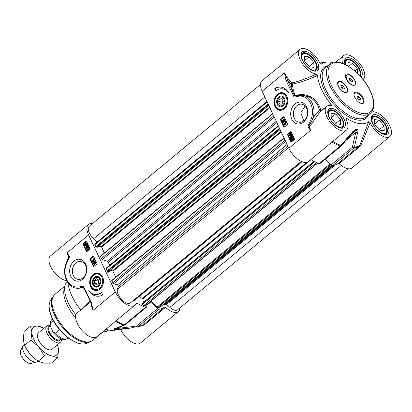 <?xml version="1.0" encoding="UTF-8"?>
<svg xmlns="http://www.w3.org/2000/svg" width="412" height="412" viewBox="0 0 412 412"><rect width="100%" height="100%" fill="white"/><g stroke="black" fill="none" stroke-linecap="round" stroke-linejoin="round"><path stroke-width="0.62" d="M303.721 120.932L300.878 112.816L305.148 106.002M343.639 86.381L344.447 88.379L343.448 89.028L341.636 87.684L340.827 85.686L341.831 85.032L343.639 86.381L341.919 87.808L341.584 87.56M341.831 85.032L340.884 85.82M338.417 85.984A6.381 3.085 -129.6 0 1 338.566 82.117A6.381 3.085 -129.6 0 1 342.794 82.961A6.381 3.085 -129.6 0 1 346.858 88.08A6.381 3.085 -129.6 0 1 346.708 91.948A6.381 3.085 -129.6 0 1 342.48 91.104A6.381 3.085 -129.6 0 1 338.417 85.984M337.639 83.996A6.381 3.085 -129.6 0 1 338.283 82.354A6.381 3.085 -129.6 0 1 338.432 82.245M346.559 92.061A6.381 3.085 -129.6 0 1 346.42 92.185A6.381 3.085 -129.6 0 1 344.684 92.509M347.342 81.004A6.381 3.085 -129.6 0 1 345.895 77.219A6.381 3.085 -129.6 0 1 346.528 75.314A6.381 3.085 -129.6 0 1 346.683 75.2M353.939 85.284A6.381 3.085 -129.6 0 1 347.857 81.107A6.381 3.085 -129.6 0 1 346.816 75.077A6.381 3.085 -129.6 0 1 353.923 78.888A6.808 3.291 -129.6 0 1 354.706 80.294A6.808 3.291 -129.6 0 1 353.939 85.284L352.6 85.191M350.046 77.986L351.858 79.305L352.698 81.308L351.73 81.998L349.917 80.68L349.072 78.677L350.046 77.986L349.108 78.759M351.858 79.305L350.138 80.726L349.85 80.515M353.944 94.703L354.474 93.344M354.052 95.414A6.381 3.085 -129.6 0 1 354.66 93.184A6.381 3.085 -129.6 0 1 361.108 96.135A6.381 3.085 -129.6 0 1 362.797 103.021A6.381 3.085 -129.6 0 1 360.546 103.211M362.642 103.139L361.169 103.433M357.019 97.453L357.353 96.104L359.068 96.758L360.443 98.756L360.103 100.101L358.389 99.452L357.019 97.453M360.443 98.756L359.223 99.766M359.068 96.758L357.456 98.092M306.595 108.135A9.11 7.03 98.3 0 1 306.219 117.914A9.11 7.03 98.3 0 1 299.138 122.24A9.11 7.03 98.3 0 1 294.307 118.306A9.11 7.03 98.3 0 1 294.678 108.526A9.11 7.03 98.3 0 1 301.764 104.205A9.11 7.03 98.3 0 1 306.595 108.135M291.809 119.202A11.026 8.508 -81.7 0 0 306.652 117.842A11.026 8.508 -81.7 0 0 299.272 102.094A11.026 8.508 -81.7 0 0 291.809 119.202M297.315 95.718L295.188 96.202A0.891 0.685 98.3 0 1 294.642 95.883L284.398 72.857L286.098 80.726L293.771 96.403A1.782 1.375 -81.7 0 0 294.868 97.041L297.073 96.583A17.021 13.133 98.3 0 1 309.613 101.563A17.021 13.133 98.3 0 1 311.446 118.404L308.418 125.145A1.54 1.184 -81.7 0 0 308.351 127.179L310.396 130.475L309.778 126.427L319.599 112.291L326.767 106.353A15.424 7.462 -129.6 0 1 331.042 105.585L331.356 105.56M346.142 119.3L346.549 118.301L345.915 118.326L346.059 119.135A15.424 7.462 -129.6 0 1 346.435 130.12L308.423 161.586A15.424 7.462 50.4 0 1 288.879 148.289L262.166 91.263L284.398 72.857A15.424 7.462 -129.6 0 0 292.134 82.858A1.066 0.324 -49.8 0 0 291.279 84.043A1.066 0.757 174.2 0 0 292.36 84.146A1.066 0.299 78.1 0 0 292.134 82.858C300.379 80.906 308.413 77.945 316.236 73.98A15.424 7.462 -129.6 0 1 302.089 63.191A15.424 7.462 -129.6 0 1 300.054 49.327A15.424 7.462 -129.6 0 1 309.999 51.186A15.424 7.462 -129.6 0 1 319.83 63.139L321.226 64.246L320.871 64.267M283.93 116.472L287.627 124.367L284.038 127.334L280.34 119.439L283.93 116.472M290.913 131.387L294.611 139.282L291.026 142.248L287.329 134.353L290.913 131.387M274.716 88.302A15.321 11.819 98.3 0 1 280.963 87.066A15.321 11.819 98.3 0 1 288.73 92.968A12.767 9.852 -81.7 0 0 282.72 88.832A12.767 9.852 -81.7 0 0 275.947 90.934L274.716 88.302L275.386 88.4L276.406 90.578M274.892 106.42A8.879 6.85 -81.7 0 0 284.713 108.428A8.879 6.85 -81.7 0 0 286.541 95.883A8.879 6.85 -81.7 0 0 277.188 94.363A8.879 6.85 -81.7 0 0 274.892 106.42M284.836 108.31A8.513 6.566 98.3 0 1 280.052 109.942L276.581 108.006C273.104 103.191 274.747 98.164 276.38 96.114C278.074 93.848 280.119 92.844 282.508 93.102A8.513 6.566 98.3 0 1 285.846 94.971A8.513 6.566 98.3 0 1 286.623 96.032M280.052 109.942A8.513 6.566 98.3 0 1 276.72 108.073M310.844 159.583A50.001 24.184 50.4 0 0 319.073 163.636A2.127 1.03 50.4 0 0 319.913 163.605L341.079 146.085A2.127 2.127 0 0 0 341.337 145.833L340.842 145.379A49.759 24.066 -129.6 0 1 332.783 141.419M332.608 62.573A37.234 18.01 50.4 0 0 326.273 62.119A37.234 18.01 50.4 0 0 321.226 64.246L321.072 64.303M346.549 118.301A37.234 18.01 50.4 0 0 368.786 121.54L359.846 145.158A49.759 24.066 -129.6 0 1 354.346 147.342A2.127 1.128 -165.8 0 1 352.296 147.388L331.13 164.913L325.119 159.295M331.13 164.913A2.127 1.03 50.4 0 0 332.639 165.614A50.001 24.184 50.4 0 0 338.211 163.389A1.066 0.515 -129.6 0 1 339.081 163.693A15.424 7.462 50.4 0 0 351.946 167.926L389.963 136.46A15.424 7.462 -129.6 0 1 380.019 134.6A15.424 7.462 -129.6 0 1 370.182 122.647L368.786 121.54M332.639 165.614L353.805 148.093A2.127 1.792 -99.4 0 0 354.346 147.342L357.709 132.278C358.126 130.769 357.91 129.754 357.065 129.234A40.185 19.436 -129.6 0 1 356.37 129.131L352.832 131.567L340.842 145.379A2.127 1.411 111 0 1 340.235 146.116L319.073 163.636M357.709 132.278A2.127 1.123 -168.4 0 1 355.793 132.314L352.296 147.388A2.127 1.03 50.4 0 0 353.805 148.093A50.001 24.184 50.4 0 0 359.377 145.869L338.211 163.389M341.332 145.833L353.182 131.953L355.798 129.883A40.422 19.555 50.4 0 0 356.498 129.986L355.793 132.314L345.951 140.461M353.182 131.953L352.832 131.567M359.846 145.158L359.377 145.869A1.066 0.515 50.4 0 1 360.248 146.172L360.994 145.112A1.066 0.556 17.5 0 0 359.846 145.158M300.054 49.327L262.037 80.798A15.424 7.462 50.4 0 0 262.166 91.263M325.531 107.372L320.732 110.426C318.352 98.679 306.332 91.747 295.147 95.739A49.703 24.04 -129.6 0 1 292.36 84.146C300.997 82.302 309.391 79.361 317.554 75.319L316.236 73.98M317.554 75.319A37.234 18.01 50.4 0 0 331.202 104.457L329.08 105.462M288.879 148.289L310.396 130.475L309.021 126.685A1.066 0.587 172 0 0 309.778 126.427A1.066 0.355 40.5 0 0 309.057 125.665L312.878 118.836A18.087 13.957 -81.7 0 0 302.521 95.249L308.567 96.707L310.844 97.876L313.923 100.234L317.461 104.669L319.861 110.607A1.066 0.845 -111.4 0 0 320.644 111.42M312.878 118.836C314.953 114.572 317.281 111.827 319.861 110.607L320.732 110.426L321.128 111.019M331.042 105.585L331.202 104.457M346.435 130.12A15.424 7.462 -129.6 0 1 330.857 122.992A15.424 7.462 -129.6 0 1 326.767 106.353M360.994 145.112L370.182 122.647M372.463 110.468L373.777 111.806A15.424 7.462 -129.6 0 1 387.929 122.596A15.424 7.462 -129.6 0 1 389.963 136.46M342.635 63.386A15.424 7.462 -129.6 0 1 343.577 55.666A15.424 7.462 -129.6 0 1 359.161 62.794A15.424 7.462 -129.6 0 1 363.25 79.434A15.424 7.462 -129.6 0 1 363.137 79.521L363.25 79.434M308.351 127.179A1.066 0.515 146 0 1 309.021 126.685A0.767 0.592 98.3 0 1 309.057 125.665A1.066 0.371 -144.7 0 1 308.418 125.145M294.868 97.041A1.066 0.67 86.3 0 1 295.188 96.202L295.147 95.739A1.066 0.556 -19.9 0 1 294.642 95.883A1.066 0.489 149.6 0 0 293.771 96.403M291.284 91.804A1.066 0.438 154.9 0 1 292.669 91.304A50.645 24.493 50.4 0 1 291.279 84.043A16.49 7.977 50.4 0 1 287.483 80.232A1.066 0.438 154.9 0 0 286.098 80.726M297.608 95.651A1.066 0.633 72.9 0 0 297.428 95.661L297.428 95.661A1.066 0.633 72.9 0 0 297.073 96.583M312.873 118.836L311.446 118.404M346.142 78.975A6.916 3.342 -129.6 0 1 345.395 76.349A6.916 3.342 -129.6 0 1 348.964 74.237A6.916 3.342 -129.6 0 1 354.845 80.247A6.916 3.342 -129.6 0 1 352.744 85.227A6.916 3.342 -129.6 0 1 346.142 78.975M338.36 86.34A6.916 3.342 -129.6 0 1 337.613 83.713A6.916 3.342 -129.6 0 1 341.182 81.597A6.916 3.342 -129.6 0 1 347.064 87.607A6.916 3.342 -129.6 0 1 344.962 92.592A6.916 3.342 -129.6 0 1 338.36 86.34M354.681 97.211A6.916 3.342 -129.6 0 1 353.934 94.585A6.916 3.342 -129.6 0 1 357.508 92.468A6.916 3.342 -129.6 0 1 363.384 98.478A6.916 3.342 -129.6 0 1 361.283 103.464A6.916 3.342 -129.6 0 1 354.681 97.211M281.298 87.123A15.321 11.819 -81.7 0 0 275.386 88.4M282.72 88.832L283.389 88.93A12.767 9.852 98.3 0 1 286.968 90.429M292.628 137.757L291.639 138.628L293.087 138.88M287.329 134.353L287.998 134.451L291.475 141.877M291.135 131.855L287.998 134.451M283.631 120.654L283.101 120.505L282.956 121.216L283.487 121.37M280.34 119.439L281.01 119.537L284.491 126.963M284.146 116.941L281.01 119.537M284.172 119.495L283.997 120.68M284.177 119.094L284.939 119.578L284.687 120.989L283.904 120.937L283.235 121.828L282.344 121.339L282.544 120.113L283.162 120.144L283.482 119.192L283.976 119.027L284.538 119.516L284.285 120.927L283.502 120.876L283.25 121.638L283.652 121.695L282.745 121.401M282.946 120.17L283.564 120.201M283.502 120.876L283.904 120.937M285.367 121.293L285.892 121.612L282.91 122.632L282.787 122.369L285.367 121.293L285.49 121.555L282.91 122.632M285.774 122.261L286.325 122.642L284.641 124.033L285.264 124.414L285.006 124.63L283.611 124.048L285.774 122.261L285.923 122.58L284.239 123.976L284.862 124.357L284.604 124.568M291.557 138.901L292.01 140.059M289.986 134.24L289.548 135.157L289.147 135.095L290.218 135.311L290.347 135.666L288.925 135.27L289.136 133.957L291.047 134.157L290.445 132.865L290.697 132.659L291.099 132.715L291.917 134.456L289.286 134.291L289.147 135.095L289.816 135.254L289.662 135.744M290.697 132.659L291.31 134.508L291.711 134.57L290.805 134.441M290.347 135.666L289.857 135.816M289.966 133.849L291.449 134.214M291.722 135.507L291.531 136.66L290.254 136.465L290.12 137.175L290.831 137.69L290.398 137.788L291.233 137.747L290.306 137.417M290.707 136.485L290.522 137.232L291.233 137.747L289.904 137.361L290.099 136.13L290.707 136.13L291.006 135.198L291.516 135.038L292.093 135.527L291.881 136.866L291.876 135.708L291.171 135.538L290.882 136.758M290.501 136.187L291.109 136.187M291.717 135.1L292.494 135.589L292.283 136.928L291.881 136.866M290.481 138.432L290.923 138.499L291.526 137.613L292.453 137.289L293.226 137.943L293.756 139.292L293.318 139.22L292.711 140.132L291.778 140.461L291.001 139.792L290.857 138.787L290.439 138.715L290.918 138.509M292.649 137.345L293.627 138.005L293.782 138.998L294.199 139.071L293.756 139.292M293.72 139.277L293.112 140.188L291.984 140.466M286.325 122.642L285.923 122.58M285.264 124.414L284.862 124.357M284.641 124.033L284.239 123.976M285.892 121.612L285.49 121.555M282.544 120.113L283.162 120.144M283.085 121.313L282.555 121.154L282.699 120.448L283.229 120.598L283.085 121.313L282.555 121.154L282.956 121.216M284.131 120.598L283.451 120.428L283.641 119.521L284.321 119.696L284.131 120.598L283.451 120.428L283.853 120.484M284.043 119.578L284.321 119.696M291.238 138.566L292.427 137.69L292.989 138.159L293.081 138.89L291.639 138.628M291.155 138.839L293.009 139.163L291.809 140.065L291.248 139.586L291.155 138.839M294.199 139.071L293.797 139.014M293.782 138.998L293.38 138.942M290.099 136.13L290.707 136.13M290.522 137.232L291.13 137.387M291.876 135.708L291.572 135.6M291.531 136.66L291.13 136.604M289.76 134.188L289.286 134.291L289.688 134.353M291.917 134.456L291.516 134.394M345.493 64.617A10.001 4.836 -129.6 0 1 349.443 60.018A10.001 4.836 -129.6 0 1 360.067 72.857A10.001 4.836 -129.6 0 1 359.522 75.355M348.011 65.982L347.908 62.542L352.548 63.216L357.333 68.819L357.467 73.285M349.443 60.018L348.804 59.858A10.64 5.145 50.4 0 0 345.483 60.306A10.64 5.145 50.4 0 0 345.045 60.77M359.805 75.659A10.64 5.145 50.4 0 0 360.109 73.516L360.067 72.857M352.548 63.216L348.707 66.399M357.333 68.819L354.83 70.89M302.835 60.796A10.001 4.836 -129.6 0 1 305.915 53.678A10.001 4.836 -129.6 0 1 316.545 66.523A10.001 4.836 -129.6 0 1 308.979 68.222M309.319 66.729L304.535 61.131L304.386 56.202L309.026 56.877L313.81 62.48L313.959 67.408L309.319 66.729M305.915 53.678L305.277 53.519A10.64 5.145 50.4 0 0 301.96 53.967A10.64 5.145 50.4 0 0 301.522 54.43M314.984 70.699A10.64 5.145 50.4 0 0 315.525 70.354A10.64 5.145 50.4 0 0 316.586 67.177L316.545 66.523M309.026 56.877L304.519 60.61M313.81 62.48L309.052 66.42M329.548 117.817A10.001 4.836 -129.6 0 1 332.628 110.704A10.001 4.836 -129.6 0 1 343.258 123.543A10.001 4.836 -129.6 0 1 335.692 125.243M336.032 123.755L331.243 118.156L331.099 113.228L335.739 113.903L340.523 119.506L340.667 124.429L336.032 123.755M332.628 110.704L331.99 110.545A10.64 5.145 50.4 0 0 328.673 110.993A10.64 5.145 50.4 0 0 328.235 111.456M341.697 127.72A10.64 5.145 50.4 0 0 342.238 127.38A10.64 5.145 50.4 0 0 343.299 124.203L343.258 123.543M335.739 113.903L331.227 117.636M340.523 119.506L335.765 123.445M373.071 124.156A10.001 4.836 -129.6 0 1 376.151 117.044A10.001 4.836 -129.6 0 1 386.78 129.883A10.001 4.836 -129.6 0 1 379.22 131.583M379.555 130.094L374.771 124.491L374.621 119.568L379.261 120.242L384.046 125.845L384.195 130.769L379.555 130.094M376.151 117.044L375.517 116.879A10.64 5.145 50.4 0 0 372.196 117.332A10.64 5.145 50.4 0 0 371.758 117.796M385.22 134.06A10.64 5.145 50.4 0 0 385.761 133.72A10.64 5.145 50.4 0 0 386.822 130.542L386.78 129.883M379.261 120.242L374.755 123.976M384.046 125.845L379.287 129.785M283.786 97.284A5.423 4.187 -81.7 0 0 276.782 100.585A5.423 4.187 -81.7 0 0 282.066 106.517A5.423 4.187 -81.7 0 0 283.786 97.284M283.832 97.701L283.317 97.217A4.949 3.816 98.3 0 1 283.832 97.701M282.807 97.587A4.47 3.445 98.3 0 1 282.416 105.297A4.47 3.445 98.3 0 1 277.415 101.507A4.47 3.445 98.3 0 1 282.807 97.587M279.825 98.829L282.205 98.803L283.26 101.434L281.937 104.097L279.552 104.128L278.497 101.491L279.825 98.829L282.364 99.199M283.07 100.961L282.514 102.078L282.704 102.552M278.497 101.491L282.514 102.078M331.562 165.263L159.485 307.707A1.066 0.515 -129.6 0 1 159.217 307.764L157.729 307.548A1.066 0.515 -129.6 0 1 157.044 307.136L151.106 301.074M347.991 168.75L177.618 309.783A9.574 4.63 -129.6 0 1 169.868 307.367L166.68 304.489A1.066 0.515 50.4 0 0 165.856 304.195L164.836 304.762L163.986 303.979M97.294 241.895L93.684 238.636A9.574 4.63 -129.6 0 1 89.224 226.301L260.487 84.527M97.469 247.128L96.248 247.097L95.816 246.706L94.853 244.646A1.066 0.515 -129.6 0 1 94.848 243.925A1.066 0.515 -129.6 0 1 95.002 243.863M104.37 252.973L101.599 247.056L101.167 246.664L98.566 246.288M109.664 265.261A38.295 18.525 -129.6 0 1 108.299 262.233A1.066 0.515 50.4 0 0 107.316 261.223L102.341 259.534A1.066 0.515 -129.6 0 1 101.383 258.587L100.415 256.243L272.682 113.712M108.814 271.343L107.594 271.307L107.161 270.921L106.198 268.861A1.066 0.515 -129.6 0 1 106.188 268.14A1.066 0.515 -129.6 0 1 106.342 268.078M115.71 277.183L112.94 271.271L112.507 270.88L109.906 270.504M301.347 161.406L130.408 302.908A9.574 4.63 -129.6 0 1 121.669 299.529A9.574 4.63 -129.6 0 1 117.425 289.327L118.362 286.515A1.066 0.515 50.4 0 0 118.11 285.655A1.066 0.515 50.4 0 0 117.307 284.975L113.686 283.744A1.066 0.515 -129.6 0 1 112.728 282.802L111.76 280.454L284.022 137.922M134.595 300.188L133.854 300.054M143.345 302.537L142.794 298.906L139.112 296.573M145.647 305.477A1.066 0.515 -129.6 0 1 145.544 305.678A1.066 0.515 -129.6 0 1 145.276 305.735L143.793 305.519A1.066 0.515 -129.6 0 1 142.603 304.211L142.676 303.211M38.44 332.855A10.64 5.145 50.4 0 0 39.444 341.836A10.64 5.145 50.4 0 0 43.373 346.58A10.64 5.145 50.4 0 0 52.01 349.242M43.868 328.364A18.087 8.745 50.4 0 0 38.213 326.155A18.087 8.745 50.4 0 0 31.853 332.175A18.087 8.745 50.4 0 0 38.836 347.089A18.087 8.745 50.4 0 0 52.19 355.983A18.087 8.745 50.4 0 0 58.556 349.963A18.087 8.745 50.4 0 0 57.433 344.751M33.552 357.626A18.087 8.745 -129.6 0 1 33.485 357.565A18.087 8.745 -129.6 0 1 30.231 354.212A18.087 8.745 -129.6 0 1 26.806 349.5L30.231 354.212L33.624 357.688L38.1 361.247L43.579 363.106L51.242 363.163L57.67 357.843L52.19 355.983L44.527 355.927L38.836 347.089L30.967 340.054L31.853 332.175L30.555 326.098L38.213 326.155L44.017 328.24M57.562 344.648L58.556 349.963L57.67 357.843M30.555 326.098L24.128 331.418L23.242 339.297L24.54 345.374L26.656 349.247M30.967 340.054L24.54 345.374M44.527 355.927L38.1 361.247M147.269 304.252L146.528 306.986A2.127 1.03 -129.6 0 1 146.342 307.285A2.127 1.03 -129.6 0 1 145.498 307.316A50.001 24.184 -129.6 0 1 136.877 303.026A1.066 0.515 50.4 0 0 136.269 302.949A1.066 0.515 50.4 0 0 136.181 303.098A15.424 7.462 -129.6 0 1 134.853 305.266A15.424 7.462 -129.6 0 1 115.309 291.969L88.595 234.943A15.424 7.462 -129.6 0 1 88.467 224.478A15.424 7.462 -129.6 0 1 92.422 223.649M88.467 224.478L50.455 255.945A15.424 7.462 50.4 0 0 52.489 269.803A15.424 7.462 50.4 0 0 66.631 280.593M88.595 234.943L67.079 252.757L68.469 256.918L65.467 265.333M91.098 303.057L93.071 310.375L91.376 302.506L83.703 286.829A1.782 1.375 -81.7 0 0 82.606 286.191L80.402 286.654A17.021 13.133 98.3 0 1 67.862 281.669A17.021 13.133 98.3 0 1 66.028 264.828L69.051 258.087A1.54 1.184 -81.7 0 0 69.123 256.058L67.079 252.757L68.866 256.609L68.469 256.918A1.066 0.458 -143.8 0 1 68.83 257.629L67.748 259.364L65.683 264.607L66.028 264.828M85.665 264.035A11.026 8.508 -81.7 0 0 70.823 265.39A11.026 8.508 -81.7 0 0 78.203 281.139A11.026 8.508 -81.7 0 0 85.665 264.035M102.758 294.93A15.321 11.819 98.3 0 1 96.506 296.166A15.321 11.819 98.3 0 1 88.74 290.264A12.767 9.852 -81.7 0 0 94.755 294.405A12.767 9.852 -81.7 0 0 101.527 292.299L102.758 294.93M102.583 276.812A8.879 6.85 -81.7 0 0 102.258 276.189A8.879 6.85 -81.7 0 0 92.69 274.876A8.879 6.85 -81.7 0 0 90.882 287.262A8.879 6.85 -81.7 0 0 100.43 288.735A8.879 6.85 -81.7 0 0 102.583 276.812M86.561 251.85L82.858 243.95L86.448 240.984L90.146 248.879L86.561 251.85M93.545 266.76L89.847 258.865L93.431 255.898L97.134 263.793L93.545 266.76M100.554 288.616A8.513 6.566 98.3 0 1 99.086 289.646A8.513 6.566 98.3 0 1 95.769 290.249C91.505 288.982 89.754 285.578 90.506 280.036C91.845 275.468 94.415 273.259 98.221 273.408A8.513 6.566 98.3 0 1 102.341 276.339M95.26 276.787A5.423 4.187 -81.7 0 0 93.797 286.067A5.423 4.187 -81.7 0 0 100.724 282.457A5.423 4.187 -81.7 0 0 95.26 276.787M100.229 279.053A4.949 3.816 -81.7 0 0 95.682 277.271A4.949 3.816 -81.7 0 0 93.339 284.012A4.949 3.816 -81.7 0 0 98.581 286.067A4.949 3.816 -81.7 0 0 100.229 279.053M99.606 279.274A4.47 3.445 98.3 0 1 96.583 286.206A4.47 3.445 98.3 0 1 93.596 279.825A4.47 3.445 98.3 0 1 99.606 279.274M96.604 278.718L98.664 280.057L98.659 283.106L96.588 284.821L94.523 283.482L94.533 280.433L96.604 278.718M147.032 305.122L150.648 302.13A2.127 1.03 50.4 0 0 150.236 301.795M150.648 302.13L157.559 308.593L136.393 326.113A2.127 0.633 82 0 0 137.103 327.164A2.127 0.633 82 0 0 137.114 327.164A2.127 1.792 -99.4 0 0 137.16 327.159A2.127 1.792 -99.4 0 0 137.902 326.814L159.068 309.294A2.127 1.03 -129.6 0 1 157.559 308.593M179.926 307.872A15.424 7.462 -129.6 0 1 178.375 311.606A15.424 7.462 -129.6 0 1 165.511 307.373A1.066 0.515 50.4 0 0 164.64 307.069A50.001 24.184 -129.6 0 1 159.068 309.294M75.648 317.863A29.788 14.405 -129.6 0 1 67.001 304.772A29.788 14.405 -129.6 0 1 64.21 288.688L65.158 285.284A31.915 15.435 -129.6 0 1 67.151 281.561M75.942 314.799A31.915 15.435 -129.6 0 1 68.15 302.521A31.915 15.435 -129.6 0 1 65.158 285.284M108.614 330.007L108.588 330.027A31.915 15.435 -129.6 0 1 103.731 331.887A31.915 15.435 -129.6 0 1 102.645 331.928M73.29 275.448A9.11 7.03 98.3 0 1 73.666 265.668A9.11 7.03 98.3 0 1 80.747 261.347A9.11 7.03 98.3 0 1 85.578 265.276A9.11 7.03 98.3 0 1 85.202 275.056A9.11 7.03 98.3 0 1 78.12 279.382A9.11 7.03 98.3 0 1 73.29 275.448M133.231 327.695L114.145 330.28A37.234 18.01 -129.6 0 1 105.853 329.27M115.556 321.242A49.759 24.066 50.4 0 0 123.61 325.197L114.788 328.616C113.805 328.915 113.671 329.188 114.392 329.435A40.185 19.436 50.4 0 0 115.092 329.538L134.106 327.576M114.788 328.616A2.127 1.828 70.7 0 0 115.535 328.544A2.127 1.828 70.7 0 0 115.54 328.539A2.127 1.828 70.7 0 0 115.566 328.529M145.498 307.316L124.336 324.836A2.127 1.411 111 0 1 123.61 325.197A2.127 1.792 68.5 0 0 124.599 325.145A2.127 1.792 68.5 0 0 125.027 324.893M164.64 307.069L143.474 324.589A50.001 24.184 -129.6 0 1 137.902 326.814A2.127 1.03 -129.6 0 1 136.393 326.113L119.073 328.266L115.849 329.188A40.422 19.555 -129.6 0 1 115.149 329.085L115.283 328.637M141.414 325.825L144.344 324.893A1.066 0.515 50.4 0 0 143.474 324.589L143.247 324.744M121.288 326.433L119.073 328.266A2.127 0.597 84 0 0 119.665 329.322M143.098 325.48A1.066 0.35 79.7 0 0 142.851 325.017M87.751 304.205L90.625 302.078M87.777 304.19L77.168 312.971A15.424 7.462 50.4 0 0 81.257 329.61A15.424 7.462 50.4 0 0 96.841 336.733L134.853 305.266M90.156 301.074L83.389 307.816M75.88 288.112L83.373 287.648A49.703 24.04 50.4 0 0 85.541 291.243M80.737 310.009A37.234 18.01 -129.6 0 1 68.031 282.92M120.644 329.399A15.424 7.462 50.4 0 0 140.363 343.072L178.375 311.606M69.123 256.058A1.066 0.515 -34 0 0 68.866 256.609A0.767 0.592 98.3 0 1 68.83 257.629A1.066 0.371 35.3 0 0 69.051 258.087M80.402 286.654A1.066 0.633 -107.1 0 0 81.21 287.782L77.981 288.426L76.292 288.184A18.087 13.957 -81.7 0 0 81.21 287.777L82.894 287.118A1.066 0.896 -132.6 0 1 83.373 287.648A1.066 0.314 150.2 0 0 83.44 287.437L83.806 288.07M82.606 286.191A1.066 0.67 -93.7 0 0 82.894 287.118A0.891 0.685 98.3 0 1 83.44 287.437A1.066 0.489 -30.4 0 1 83.703 286.829M91.124 303.108A1.066 0.438 -25.1 0 1 91.088 303.062A1.066 0.438 -25.1 0 1 91.376 302.506M91.083 303.057L85.897 291.979A1.066 0.438 -25.1 0 1 86.19 291.433M91.176 292.906A15.321 11.819 -81.7 0 0 96.846 296.213M101.738 292.752A12.767 9.852 98.3 0 1 95.424 294.503L94.755 294.405M85.325 244.481L85.784 245.614M86.669 241.453L83.528 244.048L87.009 251.475M82.858 243.95L83.528 244.048M95.368 262.027L95.182 262.774L95.708 262.923M93.653 256.367L90.516 258.963L93.993 266.389M89.847 258.865L90.516 258.963M94.415 262.691L94.235 263.876M95.378 261.615L94.76 261.677L95.666 261.97L95.46 263.201L94.848 263.165L94.528 264.123L94.029 264.283L93.472 263.793L93.725 262.382L94.508 262.434L94.76 261.677M95.162 261.733L96.068 262.027L95.862 263.258L95.249 263.227L94.93 264.18L94.235 264.277M94.848 263.165L95.249 263.227M94.127 262.439L94.909 262.495M95.1 260.678L95.625 260.997L92.643 262.017L92.52 261.759L95.1 260.678L95.224 260.94L92.643 262.017M93.406 258.741L94.801 259.323L92.638 261.11L92.236 261.053L92.087 260.729L93.771 259.339L93.148 258.952L93.406 258.741L94.4 259.266L92.236 261.053M86.402 243.312L85.402 244.208L86.855 244.46L85.001 244.146L86.201 243.25L86.762 243.724L86.855 244.47M87.303 248.827L88.724 249.018L88.863 248.215L88.06 247.705L88.554 247.555L89.085 248.045L88.874 249.358L86.963 249.157L87.565 250.445L87.313 250.656L86.695 248.802M87.097 248.858L88.425 249.131M88.735 248.029L88.189 248.06L88.863 248.215M88.467 247.761L89.486 248.101L89.275 249.415L88.446 249.523M87.37 249.234L87.967 250.501L87.313 250.656M86.129 246.443L86.134 247.602L86.839 247.772L86.875 246.711L87.756 246.845L87.89 246.139L87.174 245.619L88.106 245.954L87.91 247.185L87.303 247.185L87.004 248.112L86.494 248.271L85.912 247.782L86.129 246.443L86.716 246.798L86.69 247.864M87.123 246.551L88.158 246.906M87.792 245.99L87.282 245.985L87.89 246.139M87.802 245.593L87.174 245.619M87.576 245.681L88.508 246.01L88.312 247.241L87.705 247.241L87.406 248.168L86.695 248.266M87.303 247.185L87.705 247.241M86.427 242.905L87.411 243.58L87.931 244.939L87.092 244.8L86.479 245.696L85.557 246.021L84.784 245.367L84.249 244.017L84.692 244.095L85.299 243.183L86.232 242.848L87.009 243.523L87.529 244.877M87.493 244.857L86.88 245.753L85.763 246.026M84.249 244.017L84.692 244.084M94.08 259.055L94.703 259.112M94.801 259.323L94.4 259.266M95.625 260.997L95.224 260.94M93.725 262.382L94.508 262.434M95.326 262.058L94.925 262.001L95.45 262.156L95.306 262.866L94.781 262.717L94.925 262.001L95.45 262.156M94.281 262.774L93.879 262.717L94.559 262.887L94.369 263.793L93.689 263.618L93.879 262.717L94.559 262.887M94.369 263.793L94.09 263.675M86.772 244.743L85.583 245.619L85.021 245.155L84.924 244.424L86.772 244.743M87.972 244.656L87.571 244.594M87.555 244.584L87.153 244.522M85.588 243.889L85.186 243.827M85.402 244.208L85.001 244.146M85.32 244.841L84.918 244.785M86.535 247.663L86.839 247.772M86.716 246.798L86.314 246.737M88.25 249.121L88.724 249.018M87.967 250.501L87.565 250.445M98.664 280.927L98.545 283.198M94.523 283.482L97.649 283.94M94.533 280.433L98.55 281.02M61.501 339.107A10.64 5.145 -129.6 0 1 60.44 342.264A10.64 5.145 -129.6 0 1 46.963 333.092A10.64 5.145 -129.6 0 1 46.875 325.877A10.64 5.145 -129.6 0 1 50.171 325.423M59.601 329.785L55.553 333.138L52.788 331.67L50.197 325.573L50.722 322.823L53.339 320.66M37.78 361.02L37.281 361.437A10.64 5.145 -129.6 0 1 36.344 361.932A10.64 5.145 -129.6 0 1 23.798 352.265A10.64 5.145 -129.6 0 1 23.051 345.874A10.64 5.145 -129.6 0 1 23.711 345.045L24.236 344.612M36.344 361.932L31.23 363.456A8.513 4.115 -129.6 0 1 21.197 355.726A8.513 4.115 -129.6 0 1 20.6 350.612L23.051 345.874M332.01 142.063A50.001 24.184 50.4 0 0 340.235 146.116A2.127 1.03 50.4 0 0 341.079 146.085M352.919 132.262L355.798 129.883A2.127 1.627 99.2 0 0 356.37 129.131M357.065 129.234A2.127 1.653 -82.7 0 1 356.498 129.986L350.993 134.539M339.081 163.693L360.248 146.172M296.769 95.852L302.521 95.249A18.087 13.957 -81.7 0 0 297.603 95.651M302.32 60.111A12.02 5.814 50.4 0 0 317.693 70.349A12.02 5.814 50.4 0 0 309.649 53.179A12.02 5.814 50.4 0 0 302.32 60.111M302.187 53.364A10.959 5.299 -129.6 0 1 316.071 62.809A10.959 5.299 -129.6 0 1 316.159 70.246C314.696 72.661 305.421 67.249 302.568 60.25C301.296 56.248 300.945 54.312 301.517 54.451L302.187 53.364M372.561 123.471A12.02 5.814 50.4 0 0 387.929 133.709A12.02 5.814 50.4 0 0 379.89 116.539A12.02 5.814 50.4 0 0 372.561 123.471M372.422 116.73A10.959 5.299 -129.6 0 1 386.307 126.175A10.959 5.299 -129.6 0 1 386.394 133.606C384.932 136.022 375.656 130.614 372.803 123.615C371.531 119.609 371.181 117.678 371.753 117.817L372.422 116.73M329.034 117.132A12.02 5.814 50.4 0 0 344.406 127.375A12.02 5.814 50.4 0 0 336.362 110.2A12.02 5.814 50.4 0 0 329.034 117.132M328.9 110.39A10.959 5.299 -129.6 0 1 342.779 119.835A10.959 5.299 -129.6 0 1 342.872 127.272C341.409 129.687 332.134 124.275 329.281 117.276C328.009 113.274 327.658 111.338 328.23 111.477L328.9 110.39M370.378 113.321L366.077 116.884A31.915 15.435 -129.6 0 1 325.635 89.373A31.915 15.435 -129.6 0 1 325.372 67.717L329.677 64.154A31.915 15.435 50.4 0 0 329.94 85.809A31.915 15.435 50.4 0 0 370.378 113.321C375.023 108.701 375.033 101.3 370.409 91.114C362.076 72.358 338.551 55.878 329.677 64.154M327.751 65.745A32.975 15.95 50.4 0 0 324.249 89.868A32.975 15.95 50.4 0 0 348.361 116.601A32.975 15.95 50.4 0 0 368.452 114.912M360.948 76.915A12.02 5.814 50.4 0 0 354.377 60.389A12.02 5.814 50.4 0 0 345.045 64.401M345.292 64.524L344.885 61.841L345.709 59.704A10.959 5.299 -129.6 0 1 359.594 69.149A10.959 5.299 -129.6 0 1 360.17 76.05M331.325 85.315A30.849 14.92 -129.6 0 1 338.829 62.701A30.849 14.92 -129.6 0 1 370.161 90.97A30.849 14.92 -129.6 0 1 362.663 113.583A30.849 14.92 -129.6 0 1 331.325 85.315M284.939 119.578L284.538 119.516M293.112 140.188L292.711 140.132M293.782 138.499L293.38 138.442M293.627 138.005L293.226 137.943M291.65 139.647L291.248 139.586M292.108 138.025L291.706 137.969M292.494 135.589L292.093 135.527M291.397 136.46L290.996 136.398M290.8 134.049L290.398 133.988M285.099 95.404A7.874 6.072 -81.7 0 0 276.452 96.49A7.874 6.072 -81.7 0 0 276.658 107.527A7.874 6.072 -81.7 0 0 285.305 106.435A7.874 6.072 -81.7 0 0 285.099 95.404M330.063 163.914L157.044 307.136M330.62 164.434L157.729 307.548M331.459 165.186L159.217 307.764M332.242 165.588L164.398 304.525M333.014 165.547L164.836 304.762M333.463 165.454L165.856 304.195M335.286 164.924L166.68 304.489M341.239 165.511L169.868 307.367M264.834 96.959L93.684 238.636M267.192 101.991L94.853 244.646M268.155 104.045L95.816 246.706M268.408 104.586L96.248 247.097M268.758 105.338L97.32 247.252M269.633 107.208L101.167 246.664M269.886 107.748L101.599 247.056M272.759 113.872L100.42 256.532M273.723 115.932L101.383 258.587M274.304 117.183L102.341 259.534M276.267 121.365L107.316 261.223M276.885 122.678L108.299 262.233M278.533 126.206L106.198 268.861M279.496 128.261L107.161 270.921M279.748 128.802L107.594 271.307M280.103 129.553L108.665 271.467M280.979 131.423L112.507 270.88M281.231 131.964L112.94 271.271M284.1 138.087L111.76 280.747M285.063 140.142L112.728 282.802M285.65 141.393L113.686 283.744M287.076 144.442L117.307 284.975M287.89 146.178L118.362 286.515M288.58 147.65L117.425 289.327M301.867 161.638L134.333 300.322M306.796 162.369L142.439 298.422M310.993 159.671L142.794 298.906M314.037 161.365L142.48 303.376M314.737 161.72L142.603 304.211M316.493 162.56L143.793 305.519M317.637 163.059L145.276 305.735M115.309 291.969L93.071 310.375A15.424 7.462 50.4 0 1 91.392 303.783M94.662 274.541A7.874 6.072 -81.7 0 0 90.789 284.795A7.874 6.072 -81.7 0 0 98.53 289.003A7.874 6.072 -81.7 0 0 102.397 278.744A7.874 6.072 -81.7 0 0 94.662 274.541M50.64 300.101C47.607 305.802 48.997 313.506 54.822 323.209C59.127 330.017 64.339 335.486 70.467 339.606L77.734 343.206C81.087 344.293 83.996 344.35 86.463 343.376A28.402 13.735 -129.6 0 1 52.242 317.837A28.402 13.735 -129.6 0 1 50.64 300.101L52.911 296.63L54.987 294.302A29.788 14.405 -129.6 0 0 55.234 314.516A29.788 14.405 -129.6 0 0 92.973 340.188L90.295 341.795A29.643 14.338 -129.6 0 1 54.58 315.144A29.643 14.338 -129.6 0 1 52.911 296.63M117.456 327.859L115.849 329.188A2.127 1.653 -82.7 0 1 115.092 329.538M114.392 329.435A2.127 1.627 99.2 0 0 115.149 329.085L116.004 328.374M135.929 303.809L136.877 303.026M115.36 328.565L124.599 325.145A2.127 2.127 0 0 0 125.176 324.805A2.127 1.03 -129.6 0 1 124.336 324.836A50.001 24.184 -129.6 0 1 116.107 320.783M144.344 324.893L165.511 307.373M94.93 264.18L94.528 264.123M96.068 262.027L95.666 261.97M87.411 243.58L87.009 243.523M86.88 245.753L86.479 245.696M87.262 245.341L86.86 245.284M85.871 243.595L85.469 243.538M85.423 245.212L85.021 245.155M87.406 248.168L87.004 248.112M88.508 246.01L88.106 245.954M89.275 249.415L88.874 249.358M89.486 248.101L89.085 248.045M88.008 248.992L87.607 248.93M60.986 338.911L60.214 339.55A8.405 4.063 -129.6 0 1 49.569 332.304A8.405 4.063 -129.6 0 1 49.497 326.603L50.274 325.959M50.012 326.175A8.827 4.269 50.4 0 0 48.801 332.68A8.827 4.269 50.4 0 0 55.44 339.936A8.827 4.269 50.4 0 0 60.729 339.127M50.722 322.823A12.339 5.969 -129.6 0 1 51.964 319.449L52.489 319.017M68.227 338.025L67.702 338.463A12.339 5.969 -129.6 0 1 55.553 333.138M338.566 82.117L338.283 82.354M346.708 91.948L346.42 92.185M345.982 78.62L345.895 77.219M346.816 75.077L346.528 75.314M354.66 93.184L354.392 93.411M362.797 103.021L362.534 103.237M326.273 62.119L319.769 63M335.837 62.078L343.577 55.666M283.837 121.087L284.239 121.143M283.976 119.027L284.378 119.089M282.889 119.995L283.291 120.057M291.778 140.461L292.18 140.518M292.453 137.289L292.855 137.345M291.516 135.038L291.917 135.095M290.46 136.012L290.862 136.073M289.749 133.802L290.151 133.859M345.091 60.626L345.483 60.306M315.134 70.679L315.525 70.354M301.569 54.286L301.96 53.967M341.847 127.705L342.238 127.38M328.282 111.312L328.673 110.993M385.375 134.039L385.761 133.72M371.804 117.652L372.196 117.332M266.945 101.465L94.848 243.925M268.779 105.384L97.428 247.226M272.656 113.66L100.415 256.243M278.285 125.681L106.188 268.14M280.124 129.6L108.768 271.441M284.002 137.876L111.76 280.454M302.032 161.71L134.559 300.343M313.944 161.313L142.516 303.222M317.77 163.116L145.544 305.678M86.463 343.376L90.295 341.795M64.942 286.062L54.987 294.302M102.928 331.954L92.973 340.188M102.578 331.979L103.731 331.887M125.176 324.805L146.342 307.285M143.381 324.656L137.16 327.159A2.127 2.127 0 0 1 137.103 327.164M67.779 259.308L67.547 259.751M85.897 291.979L83.76 287.988M65.683 264.607C62.119 274.871 67.516 287.241 76.292 288.184M94.173 262.223L94.575 262.284M94.029 264.283L94.43 264.339M95.12 263.314L95.522 263.371M86.232 242.848L86.633 242.91M85.557 246.021L85.959 246.082M86.494 248.271L86.896 248.333M87.545 247.298L87.947 247.36M88.261 249.512L88.662 249.569M67.702 338.463C62.737 340.848 63.191 339.143 60.991 338.911C57.829 337.495 55.095 335.08 52.788 331.67M50.197 325.573C49.723 323.039 50.316 320.994 51.964 319.449M110.349 270.566L106.698 273.589M46.875 325.877L38.393 332.891M60.44 342.264L51.964 349.283"/></g></svg>
